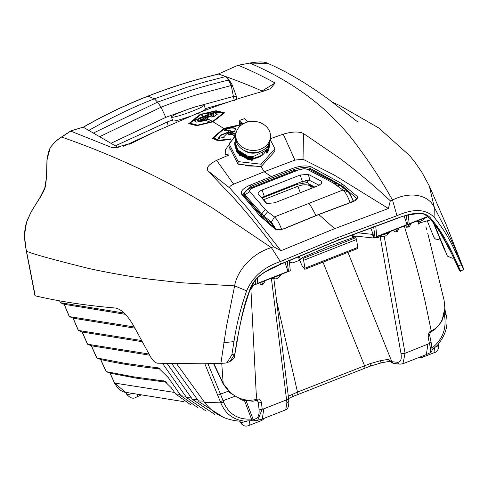 <?xml version="1.0" encoding="UTF-8"?>
<svg xmlns="http://www.w3.org/2000/svg" width="488" height="488" viewBox="0 0 488 488"><rect width="100%" height="100%" fill="white"/><g stroke="black" fill="none" stroke-linecap="round" stroke-linejoin="round"><path stroke-width="0.73" d="M370.685 365.927L369.953 363.694L379.908 360.827L388.247 359.333L391.449 361.657L397.427 362.279C400.74 362.377 401.899 359.253 400.898 352.915L380.183 236.875M286.889 402.826A3.337 2.495 -4.1 0 0 288.774 400.386C289.03 405.937 288.018 409.084 285.724 409.822L286.889 402.826L286.584 399.849A3.337 2.123 -7.1 0 0 288.493 397.604L273.859 278.569M430.05 352.324C430.806 351.018 430.599 348.078 429.41 343.497L428.122 336.873L429.617 334.89C430.044 332.846 430.63 331.773 431.368 331.669L425.231 301.944L420.009 280.088L415.306 262.324L404.113 225.566M428.122 336.873C428.214 333.719 429.269 331.675 431.294 330.748L431.392 331.651M431.441 330.681C439.426 327.277 443.897 319.658 444.855 307.818L444.05 300.016L427.72 233.197M437.394 345.303L432.38 349.621L431.929 348.157C442.555 339.581 446.74 328.68 444.476 315.455L444.245 314.418M444.867 309.288L446.02 314.296L444.476 315.455M384.221 236.418L405.083 353.275L429.41 343.497A2.672 1.738 -10.8 0 0 430.91 341.533A2.672 1.738 -10.8 0 0 430.88 341.417L429.592 334.786M411.213 223.303L409.353 226.688L407.992 227.225L409.438 224.004M431.185 219.795L419.161 223.022L418.246 224.138L418.332 221.552M405.723 224.962L406.217 227.298L406.327 226.786L407.992 227.225M395.024 231.696L394.212 232.014L394.328 231.513L395.975 231.946L397.421 228.726M393.822 230.141L394.328 231.513M399.196 228.024L397.342 231.416L395.975 231.946M375.467 237.351L377.956 237.473L380.237 236.564M379.908 236.656L381.341 237.003L380.53 237.278L379.829 236.692M381.341 237.003L380.963 236.466M427.988 216.709L373.759 238.022L352.976 235.808L352.543 234.673M372.997 234.13L372.405 234.356L373.759 238.022M357.545 232.776L372.405 234.356M230.135 392.206L229.775 392.651L242.06 400.136L252.888 401.227L256.444 400.41L256.731 399.343C247.038 401.679 238.174 399.3 230.135 392.206L223.474 383.958L213.842 363.566M257.621 420.479L262.196 409.212A2.672 1.696 173.6 0 1 259.012 408.962C259.604 415.556 257.835 418.972 253.711 419.222L251.491 419.07C238.181 419.9 228.903 414.294 223.65 402.246L223.077 400.691A2.672 0.866 159.7 0 1 220.179 401.27L220.759 402.826C225.243 413.586 233.142 419.686 244.445 421.132C239.852 420.784 238.662 420.796 240.871 421.181M255.651 420.613L253.101 419.222L246.257 401.148M244.586 400.831L251.491 419.07L251.497 420.711L244.445 421.132M255.791 420.674L253.681 420.79M262.276 419.033L263.807 408.798L262.196 409.212L261.446 402.374L258.262 402.118L257.499 400.703L256.493 400.398L256.883 399.294L256.151 392.382L250.899 288.963M261.446 402.374C260.464 399.641 258.945 398.617 256.883 399.294L256.731 399.343M259.012 408.962L258.262 402.118L257.127 400.398M251.497 420.711L253.681 420.796M253.845 420.772L254.962 420.656M234.514 396.421L223.077 400.691L220.509 394.151L228.323 391.187M204.808 363.774L220.179 401.27M207.931 363.712L220.509 394.151A2.672 0.622 -22.9 0 1 217.691 394.981M221.735 363.298L223.223 384.08L213.53 363.578M261.062 284.345L260.256 284.663L260.366 284.162L262.019 284.596L263.38 284.059L265.24 280.673M259.86 282.784L260.366 284.162M253.223 285.395L251.363 288.78L250.381 289.171M262.019 284.596L263.459 281.369M289.585 271.053L251.875 285.925M289.457 262.306L292.824 262.892L299.687 260.195M352.147 235.802A8.186 1.458 161.3 0 1 352.976 235.808M425.859 226.81L426.61 229.354M418.246 224.138L419.277 223.504L419.284 222.992M407.474 226.786L406.217 227.298M400.898 352.915A3.337 2.159 169.9 0 0 405.083 353.275L402.935 363.755M401.258 363.92A3.337 3.062 -83.9 0 1 399.849 364.127L399.849 364.127A3.337 3.062 -83.9 0 1 397.427 362.279M391.449 361.657L392.273 362.944L394.243 363.53A3.337 3.062 -83.9 0 1 391.815 361.681L347.956 252.345M223.321 417.319L199 401.722L171.788 363.682M288.323 396.244L297.497 392.077L369.953 363.694M288.603 398.562L292.056 396.884A3.337 1.635 -114.5 0 0 292.507 394.127M239.809 421.168L239.26 421.15C224.761 419.894 213.219 413.659 204.643 402.447L176.644 363.786M124.166 313.058L60.488 302.719L64.233 304.311L125.422 314.333M141.526 340.514L78.434 330.443L82.222 332.017L142.179 341.704M197.414 399.574L192.382 399.3L214.549 414.251M78.434 330.443L73.163 318.194L134.889 328.168M192.382 399.3L167.158 363.554M191.381 397.921L186.575 397.598L162.498 363.401M186.575 397.598L206.156 411.097M185.562 396.177L180.981 395.817L198.134 407.876M180.981 395.817L168.354 377.669L158.502 367.964L125.361 363.389L96.862 357.954L100.699 359.51C118.48 363.511 138.348 366.665 160.308 368.965M179.95 394.353L175.582 393.95L190.466 404.595M175.582 393.95L171.312 387.789L164.493 381.097L133.474 376.821L106.244 371.636L100.699 359.51M96.862 357.954L91.402 345.791L149.67 355.203M149.005 354.02L87.59 344.223L91.402 345.791L91.451 345.406L91.402 345.791M114.735 382.696L114.668 383.086L125.477 392.321C121.286 391.718 117.638 388.619 114.534 383.019L109.928 373.088M87.59 344.223L82.222 332.017M106.244 371.636L106.299 371.246L106.244 371.636L110.074 373.174L137.14 378.304L166.89 382.25M110.136 372.777L110.074 373.174L110.136 372.777M174.539 392.45L114.668 383.086L110.074 373.174M183.75 401.648L125.947 392.37L126.624 394.176A7.149 1.275 -18.7 0 0 131.858 393.682M64.233 304.311L69.394 316.608L73.163 318.194L73.206 317.816L73.163 318.194M69.43 316.236L69.394 316.608L69.43 316.236M60.488 302.719L59.707 300.834M134.243 326.96L69.394 316.608M198.396 400.923L199 401.722M392.273 362.944L389.4 360.955L388.247 359.333M292.263 396.744L364.725 368.269A3.337 0.854 -111.5 0 0 364.542 365.732L322.995 262.154M364.725 368.269L370.709 365.976L381.823 362.724A3.337 1.488 -103.5 0 1 379.908 360.827M297.68 394.615A3.337 0.854 -111.5 0 0 297.497 392.077L276.141 298.796M204.679 119.499L204.515 119.005L206.503 117.901L205.722 117.456L200.428 119.889M200.409 119.78L204.515 119.005M206.503 117.901L207.973 117.12M207.943 117.022L211.829 115.619L207.711 116.358L205.722 117.456M212.127 116.333L211.822 115.741M211.829 115.619L212.152 116.248M233.746 135.371L232.178 134.304L228.573 134.792M236.033 133.248L232.178 134.304M234.521 135.615L233.618 134.993L235.832 134.645M233.618 134.993L228.128 134.603L232.044 133.925L231.404 133.492C228.012 134.34 226.847 134.115 227.908 132.803L229.269 132.059L226.615 130.308L228.14 130.15L234.026 131.839L235.96 129.1L235.582 128.545C233.172 127.136 229.683 127.398 225.12 129.332L224.187 128.734L213.701 137.793L219.112 140.269L230.842 138.873M236.131 132.791L232.044 133.925M226.225 130.345L225.249 129.71L224.632 130.272M225.249 129.71C229.824 127.777 233.313 127.514 235.716 128.923L236.009 129.296M226.615 130.308L224.468 130.113L225.12 129.332M238.858 125.538L224.187 128.734M229.269 132.059C232.41 131.132 233.575 131.363 232.758 132.754L231.404 133.492M220.649 135.084L228.591 131.955L223.821 136.744L224.071 137.341L218.197 138.427L220.649 135.084M227.933 132.785L228.719 132.333L228.591 131.955M227.512 132.559L220.783 135.463L218.276 138.604M224.114 137.512L223.827 136.762M230.281 139.501L218.014 140.837L212.426 138.196L223.718 128.429L213.012 121.774L196.823 125.684L188.758 123.641L200.232 114.418L197.927 113.155L154.635 131.925L132.675 142.77L114.814 147.87L111.307 147.333L70.717 131.113L61.903 136.866A2.672 1.092 -123.9 0 0 61.586 136.951A2.672 1.092 -123.9 0 0 61.457 137.073M224.315 129.113L223.846 128.808L212.5 138.379M230.366 139.403L219.014 140.629L213.811 138.11M238.852 125.404L223.846 128.808M238.827 125.019L223.718 128.429M212.554 121.5L210.944 120.542L208.541 121.488L206.101 120.518L196.408 122.098L193.901 120.67L196.438 119.188L194.846 118.297L196.42 117.443L197.244 117.334L198.958 118.596L208.571 114.82L208.443 114.442L203.63 116.315L200.684 114.668L190.027 123.22L197.53 125.123L212.554 121.5L223.278 113.149L215.562 111.197L200.684 114.668M200.379 121.073L200.568 120.627M211.011 120.737L206.576 117.992L204.496 119.115L200.287 119.731M204.753 119.877L204.862 120.225L201.715 120.817M197.244 117.334L198.958 118.596M205.692 117.486L204.539 116.827L211.158 114.265L212.823 114.064L213.97 114.723L211.761 116.742L213.951 116.602L217.056 114.198L214.323 112.643L210.853 113.521L209.267 112.63L206.857 113.552L208.443 114.442M214.323 112.643L217.184 114.576M204.667 117.205L203.758 116.693M214.452 113.015L210.981 113.899L209.395 113.009L206.979 113.93M213.957 115.022L213.988 115.485L211.81 117.187M198.829 118.224L203.63 116.315M211.957 115.619L206.576 117.992M204.539 116.827L197.945 119.462L197.201 120.207L199.177 120.878L208.882 119.328M210.944 120.542L211.145 121M197.335 120.28L198.482 121.237L199.305 121.256L209.01 119.706L211.066 120.92M197.372 117.706L194.974 118.675M194.029 121.042L196.56 119.566L196.121 119.316M200.812 115.046L200.361 114.796L188.832 123.824M213.14 122.153L212.683 121.878L197.658 125.501L190.137 123.543M212.683 121.878L223.406 113.527L223.278 113.149M224.62 112.978L209.809 111.978M213.012 121.774L224.565 112.789L216.05 110.697L200.232 114.418M93.647 132.931L157.587 102.12L189.942 90.677C201.532 86.986 214.391 83.46 228.53 80.099L225.767 76.555L205.35 81.813L186.965 87.279L154.397 98.814L148.017 96.16C170.745 87.224 194.285 79.861 218.636 74.078L226.609 76.854C240.322 81.874 252.137 86.596 262.044 91.018L262.52 91.457M197.927 113.155C217.099 105.481 238.76 98.21 262.898 91.354L270.468 88.724L275.061 82.978C261.574 75.689 249.301 69.79 238.229 65.276L249.838 63.086L267.827 63.41C286.974 71.644 307.623 83.912 329.784 100.217L357.454 121.695M463.6 269.724L463.301 268.071L456.268 251.289L450.375 238.443L434.296 207.394C428.842 195.176 410.939 190.704 392.517 200.043L390.321 200.806C372.704 184.397 355.484 169.97 338.66 157.52L303.451 133.499C298.912 131.315 292.178 131.54 283.241 134.163L270.669 138.598L270.712 136.536M235.1 353.111L234.856 353.727L235.1 353.111L234.856 353.727L231.843 354.91L233.959 341.63C236.43 324.929 240.657 307.995 246.647 290.842C252.564 276.958 263.794 267.192 280.338 261.55L338.513 237.308L396.988 215.708C413.354 208.419 425.719 208.907 434.076 217.178L434.296 207.394L429.312 186.001L446.215 224.718L463.301 268.071M242.92 194.285L251.076 186.312L251.546 187.569M248.776 200.47L248.465 200.751M262.099 218.099A1.336 1.171 -50.2 0 1 263.3 218.234L276.33 229.317L275.116 229.177L259.72 215.702L241.737 194.267C240.126 191.381 242.994 188.307 250.326 185.05L271.377 176.583A1.336 0.342 68.5 0 1 272.109 177.852L293.264 169.726C300.632 167.25 306.366 166.865 310.453 168.58L311.314 166.92C306.476 165.225 300.224 165.737 292.55 168.451L271.377 176.583L264.148 171.764L261.165 166.56M241.737 194.267L243.329 194.962M263.3 218.234L243.115 194.584M310.954 170.135L310.453 168.58L328.851 178.315L340.746 185.153L340.978 185.971M275.116 229.177L276.909 229.592L281.405 229.421L283.906 228.848L318.798 214.549L354.026 201.294L355.801 200.184L357.655 197.86L357.637 196.743L341.637 183.512L311.314 166.92M344.68 185.641A1.336 1.171 129.9 0 0 343.735 187.264L340.746 185.153L341.637 183.512M357.637 196.743L356.716 198.396M357.655 197.86L356.844 198.646M355.801 200.184L355.014 200.537L356.868 198.207M276.909 229.592L283.906 228.848M35.142 295.417L26.492 251.198C31.311 253.54 51.478 259.152 86.998 268.04C103.383 271.901 132.034 276.971 150.28 279.264L181.786 282.784L234.636 285.864C237.04 270.559 252.522 252.967 271.377 247.648L273.554 246.696L280.917 250.734L334.597 228.671L388.393 208.498L390.321 200.806M26.529 250.838L26.523 251.375L26.529 250.838M26.492 250.655L26.492 251.198C23.326 237.144 24.138 225.645 28.932 216.696C31.287 210.993 37.21 202.178 40.388 197.14C43.402 192.095 45.189 188.075 45.75 185.086L46.695 173.941L46.994 161.461C47.238 156.941 48.715 149.456 51.027 146.601C55.046 141.764 58.578 138.58 61.616 137.061C114.332 155.3 164.871 179.114 213.226 208.51L271.377 247.648L280.338 261.55M61.134 137.329L61.616 137.061L61.134 137.329M195.493 106.829L233.404 96.465L231.233 85.516L228.53 80.099L228.994 79.629L232.05 84.686L236.338 96.252L236.784 99.235M232.05 84.686L231.233 85.516L198.049 94.373C183.909 98.814 178.047 100.638 161.016 107.22L99.948 136.53M111.203 143.197L165.816 117.34L190.631 108.397M431.465 219.216L430.593 219.057L441.774 234.649L448.948 247.831L457.305 265.808L452.76 255.706L453.663 255.858C446.532 240.188 439.133 227.969 431.465 219.216C423.724 208.065 406.242 215.299 396.921 218.331L338.794 239.803L280.948 263.904C269.156 269.364 254.126 275.232 249.472 290.738C246.263 299.382 245.318 302.103 242.054 315.303L236.881 341.057L234.856 353.727L230.025 361.523L226.944 362.736M463.576 269.364L456.463 254.187C450.662 240.73 443.202 228.396 434.076 217.178M460.422 270.602L453.663 255.858M459.586 270.218L457.299 265.783L458.208 265.948L461.221 264.764M172.49 119.957L167.372 121.933L115.442 145.778M71.022 130.876L83.857 126.917L83.332 127.258L118.267 147.522M90.323 131.071L89.883 130.766M234.277 100.546L233.404 96.465L236.338 96.252M227.804 102.218L205.332 108.647M128.905 144.393L149.615 134.304M83.857 126.917L83.332 127.258C99.851 117.791 117.699 108.275 148.017 96.16L147.699 96.313M88.968 130.32L88.968 130.32C112.277 117.089 134.084 106.585 154.397 98.814L157.587 102.12L161.016 107.22L165.816 117.34M231.843 354.91L226.896 362.755L224.907 363.163L203.118 363.804L157.569 363.206C155.202 362.901 152.866 360.76 150.56 356.783L134.725 327.857C128.039 315.608 121.518 308.989 115.162 308.007C85.345 305.433 58.658 301.358 35.105 295.783M433.82 237.18L435.241 239.004L433.82 237.18L427.262 220.851M435.241 239.004L439.084 239.669L435.052 238.821M438.669 239.303L439.975 238.791M433.137 222.064L444.318 249.466L432.984 221.875M444.318 249.466L444.062 249.039M444.586 250.015L445.276 250.862M444.513 248.862L441.451 241.322M446.056 252.754L445.843 252.308M453.675 257.688L452.339 258.213L447.405 256.127L433.631 222.668M373.668 226.786L374.973 237.491L376.797 236.778L375.736 226.036M404.137 216.196L407.053 224.608L376.376 236.668M406.345 215.55L407.468 224.724L407.053 224.608M408.297 215.013L409.188 224.047L407.468 224.724M427.732 216.501L409.426 223.681M370.795 227.841L374.089 237.253L374.973 237.491M287.237 261.348L288.469 271.487L290.293 270.773L289.274 260.464M288.469 271.487L288.048 271.377L284.925 262.355M255.572 280.045L256.084 284.217L255.669 284.108L254.675 281.24M256.084 284.217L257.804 283.54L257.267 278.099M257.377 283.43L288.048 271.377M252.089 285.517L255.669 284.108M220.899 363.334L226.469 326.435L234.636 285.864L246.647 290.842M229.14 146.687L228.896 155.013L216.629 160.345C208.718 164.34 205.863 167.884 208.065 170.983L234.24 198.561C246.855 212.658 259.958 228.701 273.554 246.696M280.917 250.734L248.105 208.858L229.824 188.032C229.043 186.977 230.312 185.684 233.642 184.159L264.148 171.764L294.898 160.082L283.241 134.163M228.896 155.013L225.188 154.428L225.395 149.834L235.826 134.725M225.188 154.428L225.395 149.834M388.393 208.498L334.201 175.021L303.03 159.259L294.898 160.082M396.988 215.708L392.517 200.043C382.244 181.737 371.636 165.243 360.687 150.56C334.225 112.557 297.277 83.399 249.838 63.086L249.838 63.086M217.947 74.188L237.985 65.282L249.466 63.153M217.312 74.469L218.301 74.103C194.004 79.879 170.519 87.23 147.833 96.148C125.178 105.048 103.694 115.369 83.393 127.1M228.994 79.629L226.444 77.098M233.227 132.144L229.397 132.437L227.573 133.791M231.532 133.871L229.397 132.437M310.484 185.19L310.514 185.946L313.43 187.575M307.226 180.481L305.25 180.603M250.368 202.264L250.045 202.611M297.168 183.488L294.166 184.665M252.656 205.729L252.607 204.808M262.209 198.018L296.887 184.391L307.812 182.481M253.266 206.454L254.004 206.418M263.685 199.696L297.93 186.233C302.963 184.421 307.153 184.324 310.514 185.946L311.387 188.38M171.453 117.096A17.361 1.647 -20 0 0 192.51 111.118A17.361 1.647 -20 0 0 204.082 105.213A17.361 1.647 -20 0 0 183.018 111.191A17.361 1.647 -20 0 0 171.453 117.096L172.813 120.841A17.361 1.647 -20 0 0 189.826 116.4M199.073 112.704A17.361 1.647 -20 0 0 205.442 108.964L204.082 105.213M269.406 145.217L268.912 148.151L267.576 151.207L266.192 152.036L266.173 152.469L267.54 151.921L266.436 152.36M252.607 158.624L253.107 158.606L251.741 159.155L253.126 158.313L253.144 157.88L251.771 158.429L253.18 157.154L251.808 157.703L247.971 157.258L237.266 150.591L234.771 142.502M267.54 151.933L268.882 148.877L269.37 145.942M266.161 152.762L266.137 153.195L266.619 152.488M251.979 159.064L253.089 159.039L253.107 158.606M266.137 153.195L267.509 152.646L269.352 146.315L268.845 149.609L267.509 152.659L266.405 153.086M252.571 159.35L251.704 159.881L247.867 159.436L237.162 152.768L234.667 144.674L239.394 155.221L251.704 159.869L253.089 159.039M251.674 160.595L253.052 159.765L251.942 159.789M253.052 159.765L253.077 159.332M266.192 152.036L266.472 151.634M252.638 157.892L253.144 157.88M234.734 143.228L237.229 151.317L247.934 157.984L251.771 158.429L247.934 157.966L237.229 151.304L234.758 142.868M266.173 152.469L266.655 151.762M252.009 158.338L253.126 158.313M234.722 143.594L237.198 152.03L247.904 158.691L251.741 159.143M267.607 150.481L266.503 150.908M252.674 157.166L253.18 157.154M266.228 151.31L266.204 151.744L266.686 151.036M252.046 157.606L253.156 157.587M266.204 151.744L267.576 151.195L268.912 148.138L269.419 144.857M266.539 150.182L266.241 151.018L267.613 150.469L268.949 147.413L269.449 144.125M251.808 157.691L253.205 156.593L266.283 150.139L268.54 144.857M266.241 151.018L266.722 150.31M235.588 143.649L237.955 150.103L248.172 156.453L253.193 156.861M235.771 139.226L235.814 144.79C236.466 151.725 246.05 157.185 253.205 156.593M266.277 150.292L267.644 149.743L269.486 142.972M269.474 143.759L267.644 149.755L266.259 150.585M250.002 152.89L243.933 150.341M247.532 165.231L251.655 165.694M250.094 165.517L249.197 165.42M246.312 165.09L253.04 165.853M255.395 166.115L247.562 165.969L245.58 165.438M235.753 136.158L229.012 143.655L238.15 161.613L261.117 164.206L274.939 148.84L270.321 139.751M265.917 150.316A14.689 12.322 -177.3 0 1 265.808 150.585A14.689 12.322 -177.3 0 1 252.686 158.569M274.939 148.84L274.823 151.384L260.995 166.75L238.028 164.157L228.89 146.199L229.012 143.655M238.028 164.157L238.15 161.613M261.117 164.206L260.995 166.75M235.808 135.078L235.704 137.256A17.361 14.567 2.7 0 0 259.805 151.585A17.361 14.567 2.7 0 0 270.389 138.885L270.492 136.707A17.361 14.567 2.7 0 0 246.391 122.378A17.361 14.567 2.7 0 0 235.808 135.078A17.361 14.567 2.7 0 0 259.903 149.407A17.361 14.567 2.7 0 0 270.492 136.707M260.592 151.298A13.688 11.486 -177.3 0 1 258.207 152.354A13.688 11.486 -177.3 0 1 244.299 150.53M239.041 127.209L239.754 120.28L244.671 118.608L247.727 121.976M239.84 126.355L240.614 122.811L242.322 124.355M239.754 120.28L242.963 123.952M244.775 194.602C244.098 192.223 246.525 189.808 252.058 187.355L252.009 187.374C247.398 188.642 244.775 191.266 244.171 195.237L244.543 195.804L244.775 194.602L263.947 216.111L263.727 217.306L271.212 223.284L271.395 222.156L275.69 228.762M350.17 202.752C347.889 196.481 345.486 192.229 342.96 190.003L332.938 182.817L306.952 169.202L304.042 168.732L298.754 169.861L276.165 178.736L272.92 178.992L252.204 187.294A1.336 0.342 67.7 0 0 252.18 187.3A1.336 0.342 67.7 0 1 252.18 187.3L293.703 170.983A1.336 0.348 -110.6 0 0 293.703 170.983L303.127 168.793M272.89 178.998L293.721 170.977M293.837 170.934L298.754 169.861M304.042 168.732L309.136 169.305M306.952 169.202L309.404 169.421C317.133 173.014 326.618 177.876 337.867 184.019L341.155 186.111L348.298 191.93C349.872 193.23 351.47 196.237 353.111 200.958L353.251 201.428M341.118 186.087L340.709 185.867M336.14 184.824L340.776 185.922L348.298 191.93L342.96 190.003L308.721 203.459L310.112 204.856L314.65 212.884A13.353 3.428 68.5 0 1 315.718 215.611M353.281 200.843L353.44 201.355M264.13 218.923L263.727 217.306M276.165 178.736L253.577 187.618C250.265 189.033 249.02 190.375 249.826 191.65L265.185 209.444L267.662 211.743L263.947 216.111L271.395 222.156L274.476 216.916C277.007 219.136 279.411 223.388 281.686 229.665M267.662 211.743L274.476 216.916L308.721 203.459M299.138 256.231L300.492 259.445L302.658 257.487L328.79 246.391L355.52 236.71L355.911 237.65L303.048 258.426L303.621 260.299L356.484 239.523L357.814 247.416L357.509 248.569M303.621 260.299L304.951 268.186L304.768 269.321L357.631 248.544M357.735 248.477L304.872 269.254L302.011 265.692L298.186 256.633M303.048 258.426L302.658 257.487M356.484 239.523L355.911 237.65M351.793 234.96L352.928 237.65M266.973 203.557L258.353 194.029C257.615 192.742 258.866 191.4 262.099 189.991L300.169 175.033L302.377 181.438L309.911 180.56L308.367 174.375L321.488 181.243L322.043 183.079L318.261 185.678L274.823 202.752L266.973 203.557L266.106 203.008L267.089 203.594M266.106 203.008L258.353 194.029M262.099 189.991L264.307 196.402L261.885 197.658M264.307 196.402L302.377 181.438M300.169 175.033L308.367 174.375M309.319 180.401L309.788 180.499M321.488 181.243L321.147 184.074M253.577 187.618L252.204 187.294M249.826 191.65L244.891 194.773L244.671 195.944L261.446 215.129L263.66 217.258L263.886 216.062M307.184 180.334L308.111 183.47M314.351 187.215L308.556 184.183L308.117 183.555M422.218 220.491L420.583 221.18A7.997 7.143 -87.5 0 1 419.125 221.509A7.997 7.143 -87.5 0 1 418.875 221.534L418.399 221.509M379.31 235.838L387.881 233.356L389.674 231.769M385.703 235.808L384.947 236.186A7.997 6.173 -96 0 1 384.135 236.436A7.997 6.173 -96 0 1 383.483 236.528L382.805 236.601L383.483 236.528M389.686 232.075L386.789 235.344M355.374 236.168A7.997 4.831 -100.8 0 1 354.88 236.351A7.997 4.831 -100.8 0 1 354.239 236.454L353.397 236.619A7.997 4.831 79.2 0 0 353.562 236.607A7.997 4.831 79.2 0 0 354.16 236.479M271.182 278.337L281.503 274.665L281.546 274.262M281.558 274.573L277.092 278.618A7.997 1.885 -106.2 0 1 276.824 278.63L275.824 278.923A7.997 1.885 73.8 0 0 276.037 278.923A7.997 1.885 73.8 0 0 276.251 278.813M382.092 362.59A3.337 1.488 -103.5 0 1 381.823 362.724L390.443 361.181M288.493 397.604L288.774 400.386A3.337 2.495 -4.1 0 0 288.615 399.751M444.379 313.723A2.672 0.781 -12.8 0 0 445.666 312.716A2.672 0.781 -12.8 0 0 445.648 312.662M444.873 309.258L446.02 314.296M435.369 347.133A7.149 1.275 -18.7 0 0 438.724 344.803L438.511 344.101M438.724 344.803C438.627 349.5 437.193 352.092 434.424 352.58A6.008 1.543 -111.5 0 0 434.235 348.054M218.349 373.704L218.008 373.637M223.65 402.246L220.759 402.826L204.643 402.447M255.773 420.674L262.209 419.064L285.724 409.822M256.267 420.619L253.711 419.222M263.807 408.798L286.584 399.849L271.426 278.556M264.392 418.204L262.819 419.772L260.94 420.76A6.008 1.543 -111.5 0 0 261.361 419.375M239.724 420.955L240.157 422.102A7.149 1.275 -18.7 0 0 247.739 420.876M249.209 420.766A6.008 1.543 68.5 0 1 249.405 425.292C245.665 427.012 242.585 425.945 240.157 422.102M423.316 355.746A6.008 1.543 68.5 0 1 422.895 357.112L421.022 357.673L418.234 357.741M429.617 334.89L430.91 341.533C431.52 343.387 432.392 352.623 431.88 350.738L430.477 352.61L426.378 354.544L427.866 344.321M203.673 401.142L198.634 400.929M156.849 367.507L160.241 368.94M165.652 381.732L163.407 380.799M137.598 394.829A6.008 2.965 65.4 0 1 136.427 397.128L140.318 395.347M262.087 91.579L262.044 91.018L275.061 82.978M250.326 185.05L251.076 186.312L272.109 177.852M293.672 170.995L292.55 168.451M356.697 198.421L343.735 187.264L344.064 188.429M354.026 201.294L355.014 200.537M259.72 215.702L261.293 216.379M452.772 255.736L438.578 229.549L430.593 219.057M167.372 121.933L168.079 125.715M253.193 158.551L262.324 155.141M262.269 154.922L262.989 154.562M135.182 141.544L130.705 143.649M118.242 147.522L111.307 147.333M396.921 218.331L396.512 218.106L396.921 218.331M233.959 341.63L223.791 342.649M237.125 340.453L236.881 341.057M249.472 290.738L249.618 290.177M280.948 263.904L280.563 263.679L280.948 263.904M338.794 239.803L338.397 239.577L338.794 239.803M318.798 214.549L334.597 228.671M216.629 160.345L233.642 184.159M208.065 170.983L229.824 188.032M303.451 133.499L303.03 159.259M456.463 254.187L456.268 251.289M262.239 152.134L262.41 154.702M211.139 113.411L211.231 113.802M211.92 116.62L212.018 117.016M300.279 192.748L297.93 186.233M332.938 182.817L338.117 184.11L309.557 169.476M271.212 223.284L274.213 227.487M265.185 209.444L261.714 213.945L261.446 215.129M357.814 247.416L304.951 268.186M353.111 200.958L351.018 202.233M308.032 183.506L314.79 187.044M136.427 397.128L135.871 397.36C133.102 399.129 130.022 398.068 126.624 394.176M431.423 331.645L434.747 329.717L441.896 321.25L444.904 307.934L444.05 300.016M446.038 314.351C448.801 324.74 445.782 335.225 436.98 345.815M260.94 420.76L249.405 425.292M229.775 392.651L223.223 384.08M422.895 357.112L434.424 352.58M426.378 354.544L402.978 363.737L399.849 364.127L394.243 363.53M87.523 344.205L91.335 345.766M91.256 345.705L96.716 357.869M96.795 357.936L100.632 359.485M100.552 359.424L106.097 371.551M106.177 371.612L110.007 373.155M125.477 392.321L126.453 392.535M64.087 304.225L69.253 316.523M69.333 316.59L73.102 318.17M73.017 318.109L78.287 330.358M78.367 330.425L82.161 331.999M82.082 331.931L87.444 344.144M60.42 302.7L64.166 304.292M59.591 300.815L60.341 302.633M292.056 396.884L294.459 395.884M228.256 134.981L228.128 134.603M224.596 130.491L224.468 130.113M218.197 138.427L218.325 138.805M212.426 138.196L212.554 138.574M213.701 137.793L213.829 138.171M188.758 123.641L188.886 124.019M190.027 123.22L190.155 123.598M242.908 194.254L243.103 194.566M353.83 201.215L318.603 214.47L283.711 228.774M276.306 229.299L277.196 229.409M34.959 295.679L26.358 251.174M26.328 250.991L24.4 235.57L26.547 222.199L31.293 211.566L39.857 197.719L44.75 187.996L46.488 177.437L46.97 159.826L50.301 147.474L55.248 141.648L61.293 137.146M463.6 269.73L460.477 270.956C460.312 272.219 459.257 270.505 457.305 265.808M123.629 146.235L156.538 131.022M154.635 131.925L148.773 134.7M70.699 130.998L61.586 136.951M430.69 219.258C426.366 215.178 423.023 213.238 420.656 213.439C409.95 214.317 402.02 216.019 396.854 218.551L338.751 240.017L280.929 264.112L265.643 271.731L261.94 274.11C255.566 279.112 254.071 280.905 249.801 290.58C243.86 307.525 239.675 324.252 237.253 340.764L234.46 356.484C235.228 356.624 233.746 358.308 230.025 361.523M332.468 102.218L339.868 105.603L378.865 128.039L409.749 155.757L415.459 162.925L421.87 172.282L429.312 186.001M249.789 63.056C258.841 61.494 264.844 61.604 267.796 63.397M302.365 182.854L303.066 184.94M177.059 121.762L176.613 120.536M309.276 169.354L304.341 168.72M293.855 170.922L303.39 168.769M341.088 186.056L338.117 184.11M353.312 200.775L348.621 192.107M309.911 180.56L319.164 185.287M416.295 221.308L418.814 221.54M425.011 217.88L421.986 220.643M419.125 221.509L420.912 221.107M378.847 235.747L383.031 236.589M384.135 236.436L385.453 236.033M352.501 236.643L353.562 236.607M354.88 236.351L356.179 235.863M270.718 278.239L276.037 278.923"/></g></svg>
